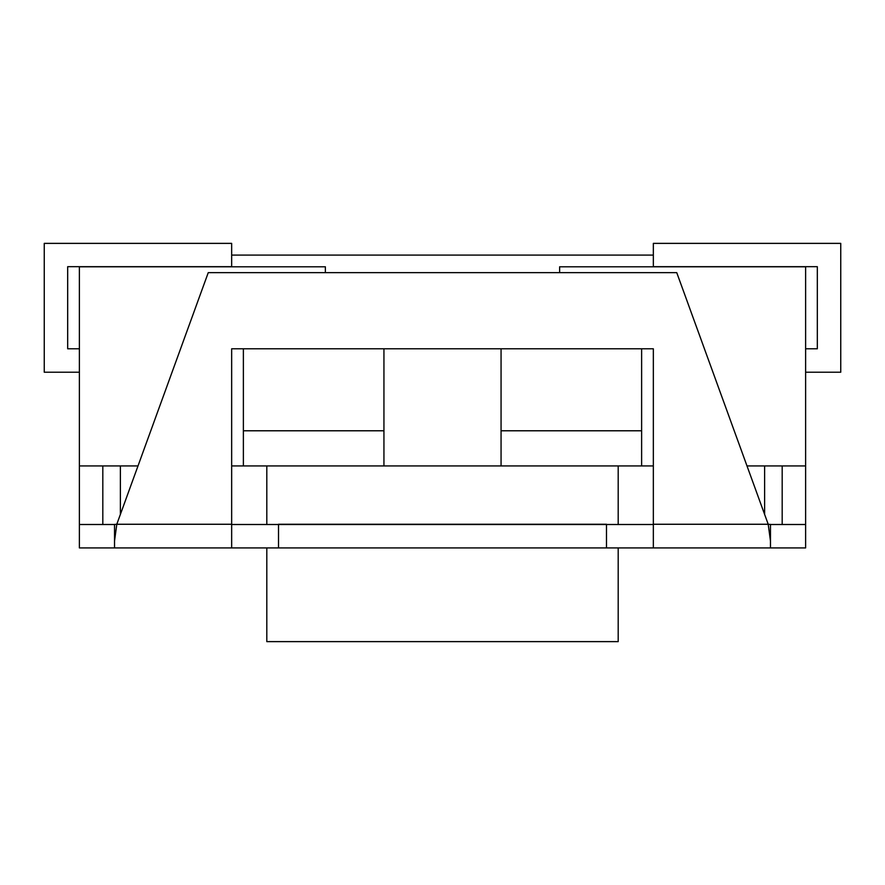 <?xml version="1.0" encoding="UTF-8"?>
<svg xmlns="http://www.w3.org/2000/svg" width="885" height="885" viewBox="0 0 885 885"><rect width="100%" height="100%" fill="white"/><g stroke="black" fill="none" stroke-linecap="round" stroke-linejoin="round"><path stroke-width="1.33" d="M641.625 430.785L501.065 430.785L501.065 348.79L641.625 348.79L641.625 465.93L653.34 465.93M138.005 465.93L79.385 465.93L79.385 266.684M79.385 266.805L325.37 266.805L325.37 272.657M653.34 524.495L618.195 524.495L618.195 465.93L231.66 465.93M559.63 272.657L559.63 266.805L805.615 266.805L805.615 465.93L746.995 465.93M231.66 255.09L653.34 255.09M618.195 465.93L641.625 465.93M243.375 465.93L243.375 348.79L383.935 348.79L383.935 430.785L243.375 430.785M383.935 465.93L383.935 430.785M501.065 430.785L501.065 465.93M817.32 266.684L817.32 348.79L817.32 266.684L653.34 266.684L653.34 243.375L840.75 243.375L840.75 372.22L805.615 372.22M67.68 266.684L67.68 348.79L67.68 266.684L231.66 266.684L231.66 243.375L44.25 243.375L44.25 372.22L79.385 372.22M805.615 348.79L817.32 348.79M79.385 348.79L67.68 348.79M764.618 514.395L764.618 465.93M782.185 524.495L782.185 465.93M618.195 524.495L266.805 524.495L266.805 465.93M120.382 514.395L120.382 465.93M102.815 524.495L102.815 465.93M266.805 547.915L266.805 641.625L618.195 641.625L618.195 547.915M770.47 547.915L770.47 524.429L768.202 524.263L676.76 272.657L208.24 272.657L116.798 524.263L114.53 524.429L114.53 547.915L231.66 547.915L231.66 348.79L653.34 348.79L653.34 547.915L805.615 547.915L805.615 524.495L770.47 524.495M231.66 524.263L116.798 524.263L114.53 540.989M278.51 524.263L278.51 547.915L606.49 547.915L606.49 524.263L278.51 524.263M770.47 540.989L768.202 524.263L653.34 524.263M606.49 547.915L653.34 547.915M266.805 524.495L231.66 524.495M231.66 547.915L278.51 547.915M79.385 465.93L79.385 524.263A23.663 23.663 0 0 0 79.396 524.495L114.53 524.495M805.615 465.93L805.615 524.263A23.663 23.663 0 0 1 805.604 524.495M79.385 524.495L79.385 547.915L114.53 547.915"/></g></svg>
